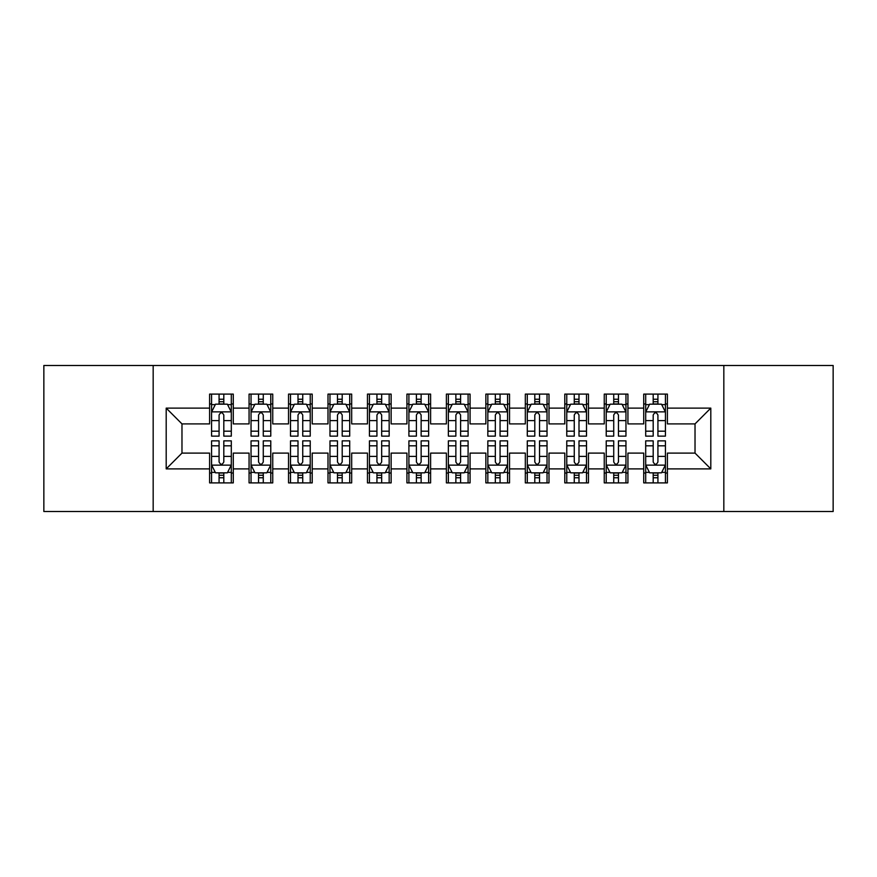 <?xml version="1.0" encoding="UTF-8"?>
<svg xmlns="http://www.w3.org/2000/svg" width="877" height="877" viewBox="0 0 877 877"><rect width="100%" height="100%" fill="white"/><g stroke="black" fill="none" stroke-linecap="round" stroke-linejoin="round"><path stroke-width="1.32" d="M723.832 511.51L833.15 511.51L833.15 365.49L723.832 365.49L723.832 511.51L153.168 511.51L153.168 365.49L43.85 365.49L43.85 511.51L153.168 511.51M723.832 365.49L153.168 365.49M166.191 468.888L166.191 408.112L209.603 408.112L209.603 423.898L181.977 423.898L181.977 453.102L166.191 468.888L209.603 468.888L209.603 482.898L233.282 482.898L233.282 468.888L249.068 468.888L249.068 482.898L272.747 482.898L272.747 468.888L288.533 468.888L288.533 482.898L312.212 482.898L312.212 468.888L327.998 468.888L327.998 482.898L351.677 482.898L351.677 468.888L367.463 468.888L367.463 482.898L391.142 482.898L391.142 468.888L406.928 468.888L406.928 482.898L430.607 482.898L430.607 468.888L446.393 468.888L446.393 482.898L470.072 482.898L470.072 468.888L485.858 468.888L485.858 482.898L509.537 482.898L509.537 468.888L525.323 468.888L525.323 482.898L549.002 482.898L549.002 468.888L564.788 468.888L564.788 482.898L588.467 482.898L588.467 468.888L604.253 468.888L604.253 482.898L627.932 482.898L627.932 468.888L643.718 468.888L643.718 482.898L667.397 482.898L667.397 453.102L695.022 453.102L695.022 423.898L667.397 423.898L667.397 408.112L710.808 408.112L710.808 468.888L667.397 468.888M667.397 408.112L667.397 394.102L643.718 394.102L643.718 408.112L627.932 408.112L627.932 394.102L604.253 394.102L604.253 408.112L588.467 408.112L588.467 394.102L564.788 394.102L564.788 408.112L549.002 408.112L549.002 394.102L525.323 394.102L525.323 408.112L509.537 408.112L509.537 394.102L485.858 394.102L485.858 408.112L470.072 408.112L470.072 394.102L446.393 394.102L446.393 408.112L430.607 408.112L430.607 394.102L406.928 394.102L406.928 408.112L391.142 408.112L391.142 394.102L367.463 394.102L367.463 408.112L351.677 408.112L351.677 394.102L327.998 394.102L327.998 408.112L312.212 408.112L312.212 394.102L288.533 394.102L288.533 408.112L272.747 408.112L272.747 394.102L249.068 394.102L249.068 408.112L233.282 408.112L233.282 394.102L209.603 394.102L209.603 408.112M627.932 468.888L627.932 453.102L643.718 453.102L643.718 468.888M710.808 408.112L695.022 423.898M588.467 468.888L588.467 453.102L604.253 453.102L604.253 468.888M643.718 408.112L643.718 423.898L627.932 423.898L627.932 408.112M549.002 468.888L549.002 453.102L564.788 453.102L564.788 468.888M604.253 408.112L604.253 423.898L588.467 423.898L588.467 408.112M509.537 468.888L509.537 453.102L525.323 453.102L525.323 468.888M564.788 408.112L564.788 423.898L549.002 423.898L549.002 408.112M470.072 468.888L470.072 453.102L485.858 453.102L485.858 468.888M525.323 408.112L525.323 423.898L509.537 423.898L509.537 408.112M430.607 468.888L430.607 453.102L446.393 453.102L446.393 468.888M485.858 408.112L485.858 423.898L470.072 423.898L470.072 408.112M391.142 468.888L391.142 453.102L406.928 453.102L406.928 468.888M446.393 408.112L446.393 423.898L430.607 423.898L430.607 408.112M351.677 468.888L351.677 453.102L367.463 453.102L367.463 468.888M406.928 408.112L406.928 423.898L391.142 423.898L391.142 408.112M312.212 468.888L312.212 453.102L327.998 453.102L327.998 468.888M367.463 408.112L367.463 423.898L351.677 423.898L351.677 408.112M272.747 468.888L272.747 453.102L288.533 453.102L288.533 468.888M327.998 408.112L327.998 423.898L312.212 423.898L312.212 408.112M233.282 468.888L233.282 453.102L249.068 453.102L249.068 468.888M288.533 408.112L288.533 423.898L272.747 423.898L272.747 408.112M181.977 453.102L209.603 453.102L209.603 468.888M249.068 408.112L249.068 423.898L233.282 423.898L233.282 408.112M643.718 403.968L645.691 403.968M665.424 403.968L667.397 403.968M604.253 403.968L606.226 403.968M625.959 403.968L627.932 403.968M564.788 403.968L566.761 403.968M586.494 403.968L588.467 403.968M525.323 403.968L527.296 403.968M547.029 403.968L549.002 403.968M485.858 403.968L487.831 403.968M507.564 403.968L509.537 403.968M446.393 403.968L448.366 403.968M468.099 403.968L470.072 403.968M406.928 403.968L408.901 403.968M428.634 403.968L430.607 403.968M367.463 403.968L369.436 403.968M389.169 403.968L391.142 403.968M327.998 403.968L329.971 403.968M349.704 403.968L351.677 403.968M288.533 403.968L290.506 403.968M310.239 403.968L312.212 403.968M249.068 403.968L251.041 403.968M270.774 403.968L272.747 403.968M209.603 403.968L211.576 403.968M231.309 403.968L233.282 403.968M209.603 473.032L211.576 473.032M231.309 473.032L233.282 473.032M249.068 473.032L251.041 473.032M270.774 473.032L272.747 473.032M288.533 473.032L290.506 473.032M310.239 473.032L312.212 473.032M327.998 473.032L329.971 473.032M349.704 473.032L351.677 473.032M367.463 473.032L369.436 473.032M389.169 473.032L391.142 473.032M406.928 473.032L408.901 473.032M428.634 473.032L430.607 473.032M446.393 473.032L448.366 473.032M468.099 473.032L470.072 473.032M485.858 473.032L487.831 473.032M507.564 473.032L509.537 473.032M525.323 473.032L527.296 473.032M547.029 473.032L549.002 473.032M564.788 473.032L566.761 473.032M586.494 473.032L588.467 473.032M604.253 473.032L606.226 473.032M625.959 473.032L627.932 473.032M643.718 473.032L645.691 473.032M665.424 473.032L667.397 473.032M166.191 408.112L181.977 423.898M695.022 453.102L710.808 468.888M223.81 399.232L219.075 399.232M231.309 431.188L223.81 431.188L223.81 436.132L231.309 436.132L231.309 412.058L227.362 404.165L215.523 404.165L211.576 412.058L211.576 436.132L219.075 436.132L219.075 431.188L211.576 431.188M211.576 412.058L211.576 394.102M231.309 412.058L231.309 394.102M219.075 404.165L219.075 394.102M223.81 394.102L223.81 404.165M223.81 431.188L223.81 415.018C222.232 411.982 220.653 411.982 219.075 415.018L219.075 431.188M223.81 403.968L219.075 403.968M219.075 477.768L223.81 477.768M211.576 445.812L219.075 445.812L219.075 440.868L211.576 440.868L211.576 464.942L215.523 472.835L227.362 472.835L231.309 464.942L231.309 440.868L223.81 440.868L223.81 445.812L231.309 445.812M231.309 464.942L231.309 482.898M211.576 464.942L211.576 482.898M223.81 472.835L223.81 482.898M219.075 482.898L219.075 472.835M219.075 445.812L219.075 461.982C220.653 465.018 222.232 465.018 223.81 461.982L223.81 445.812M219.075 473.032L223.81 473.032M263.275 399.232L258.54 399.232M270.774 431.188L263.275 431.188L263.275 436.132L270.774 436.132L270.774 412.058L266.827 404.165L254.988 404.165L251.041 412.058L251.041 436.132L258.54 436.132L258.54 431.188L251.041 431.188M251.041 412.058L251.041 394.102M270.774 412.058L270.774 394.102M258.54 404.165L258.54 394.102M263.275 394.102L263.275 404.165M263.275 431.188L263.275 415.018C261.697 411.982 260.118 411.982 258.54 415.018L258.54 431.188M263.275 403.968L258.54 403.968M302.74 399.232L298.005 399.232M310.239 431.188L302.74 431.188L302.74 436.132L310.239 436.132L310.239 412.058L306.292 404.165L294.453 404.165L290.506 412.058L290.506 436.132L298.005 436.132L298.005 431.188L290.506 431.188M290.506 412.058L290.506 394.102M310.239 412.058L310.239 394.102M298.005 404.165L298.005 394.102M302.74 394.102L302.74 404.165M302.74 431.188L302.74 415.018C301.162 411.982 299.583 411.982 298.005 415.018L298.005 431.188M302.74 403.968L298.005 403.968M258.54 477.768L263.275 477.768M251.041 445.812L258.54 445.812L258.54 440.868L251.041 440.868L251.041 464.942L254.988 472.835L266.827 472.835L270.774 464.942L270.774 440.868L263.275 440.868L263.275 445.812L270.774 445.812M270.774 464.942L270.774 482.898M251.041 464.942L251.041 482.898M263.275 472.835L263.275 482.898M258.54 482.898L258.54 472.835M258.54 445.812L258.54 461.982C260.118 465.018 261.697 465.018 263.275 461.982L263.275 445.812M258.54 473.032L263.275 473.032M298.005 477.768L302.74 477.768M290.506 445.812L298.005 445.812L298.005 440.868L290.506 440.868L290.506 464.942L294.453 472.835L306.292 472.835L310.239 464.942L310.239 440.868L302.74 440.868L302.74 445.812L310.239 445.812M310.239 464.942L310.239 482.898M290.506 464.942L290.506 482.898M302.74 472.835L302.74 482.898M298.005 482.898L298.005 472.835M298.005 445.812L298.005 461.982C299.583 465.018 301.162 465.018 302.74 461.982L302.74 445.812M298.005 473.032L302.74 473.032M342.205 399.232L337.47 399.232M349.704 431.188L342.205 431.188L342.205 436.132L349.704 436.132L349.704 412.058L345.757 404.165L333.918 404.165L329.971 412.058L329.971 436.132L337.47 436.132L337.47 431.188L329.971 431.188M329.971 412.058L329.971 394.102M349.704 412.058L349.704 394.102M337.47 404.165L337.47 394.102M342.205 394.102L342.205 404.165M342.205 431.188L342.205 415.018C340.627 411.982 339.048 411.982 337.47 415.018L337.47 431.188M342.205 403.968L337.47 403.968M381.67 399.232L376.935 399.232M389.169 431.188L381.67 431.188L381.67 436.132L389.169 436.132L389.169 412.058L385.222 404.165L373.383 404.165L369.436 412.058L369.436 436.132L376.935 436.132L376.935 431.188L369.436 431.188M369.436 412.058L369.436 394.102M389.169 412.058L389.169 394.102M376.935 404.165L376.935 394.102M381.67 394.102L381.67 404.165M381.67 431.188L381.67 415.018C380.092 411.982 378.513 411.982 376.935 415.018L376.935 431.188M381.67 403.968L376.935 403.968M337.47 477.768L342.205 477.768M329.971 445.812L337.47 445.812L337.47 440.868L329.971 440.868L329.971 464.942L333.918 472.835L345.757 472.835L349.704 464.942L349.704 440.868L342.205 440.868L342.205 445.812L349.704 445.812M349.704 464.942L349.704 482.898M329.971 464.942L329.971 482.898M342.205 472.835L342.205 482.898M337.47 482.898L337.47 472.835M337.47 445.812L337.47 461.982C339.048 465.018 340.627 465.018 342.205 461.982L342.205 445.812M337.47 473.032L342.205 473.032M376.935 477.768L381.67 477.768M369.436 445.812L376.935 445.812L376.935 440.868L369.436 440.868L369.436 464.942L373.383 472.835L385.222 472.835L389.169 464.942L389.169 440.868L381.67 440.868L381.67 445.812L389.169 445.812M389.169 464.942L389.169 482.898M369.436 464.942L369.436 482.898M381.67 472.835L381.67 482.898M376.935 482.898L376.935 472.835M376.935 445.812L376.935 461.982C378.513 465.018 380.092 465.018 381.67 461.982L381.67 445.812M376.935 473.032L381.67 473.032M421.135 399.232L416.4 399.232M428.634 431.188L421.135 431.188L421.135 436.132L428.634 436.132L428.634 412.058L424.687 404.165L412.848 404.165L408.901 412.058L408.901 436.132L416.4 436.132L416.4 431.188L408.901 431.188M408.901 412.058L408.901 394.102M428.634 412.058L428.634 394.102M416.4 404.165L416.4 394.102M421.135 394.102L421.135 404.165M421.135 431.188L421.135 415.018C419.557 411.982 417.978 411.982 416.4 415.018L416.4 431.188M421.135 403.968L416.4 403.968M416.4 477.768L421.135 477.768M408.901 445.812L416.4 445.812L416.4 440.868L408.901 440.868L408.901 464.942L412.848 472.835L424.687 472.835L428.634 464.942L428.634 440.868L421.135 440.868L421.135 445.812L428.634 445.812M428.634 464.942L428.634 482.898M408.901 464.942L408.901 482.898M421.135 472.835L421.135 482.898M416.4 482.898L416.4 472.835M416.4 445.812L416.4 461.982C417.978 465.018 419.557 465.018 421.135 461.982L421.135 445.812M416.4 473.032L421.135 473.032M460.6 399.232L455.865 399.232M468.099 431.188L460.6 431.188L460.6 436.132L468.099 436.132L468.099 412.058L464.152 404.165L452.313 404.165L448.366 412.058L448.366 436.132L455.865 436.132L455.865 431.188L448.366 431.188M448.366 412.058L448.366 394.102M468.099 412.058L468.099 394.102M455.865 404.165L455.865 394.102M460.6 394.102L460.6 404.165M460.6 431.188L460.6 415.018C459.022 411.982 457.443 411.982 455.865 415.018L455.865 431.188M460.6 403.968L455.865 403.968M455.865 477.768L460.6 477.768M448.366 445.812L455.865 445.812L455.865 440.868L448.366 440.868L448.366 464.942L452.313 472.835L464.152 472.835L468.099 464.942L468.099 440.868L460.6 440.868L460.6 445.812L468.099 445.812M468.099 464.942L468.099 482.898M448.366 464.942L448.366 482.898M460.6 472.835L460.6 482.898M455.865 482.898L455.865 472.835M455.865 445.812L455.865 461.982C457.443 465.018 459.022 465.018 460.6 461.982L460.6 445.812M455.865 473.032L460.6 473.032M500.065 399.232L495.33 399.232M507.564 431.188L500.065 431.188L500.065 436.132L507.564 436.132L507.564 412.058L503.617 404.165L491.778 404.165L487.831 412.058L487.831 436.132L495.33 436.132L495.33 431.188L487.831 431.188M487.831 412.058L487.831 394.102M507.564 412.058L507.564 394.102M495.33 404.165L495.33 394.102M500.065 394.102L500.065 404.165M500.065 431.188L500.065 415.018C498.487 411.982 496.908 411.982 495.33 415.018L495.33 431.188M500.065 403.968L495.33 403.968M495.33 477.768L500.065 477.768M487.831 445.812L495.33 445.812L495.33 440.868L487.831 440.868L487.831 464.942L491.778 472.835L503.617 472.835L507.564 464.942L507.564 440.868L500.065 440.868L500.065 445.812L507.564 445.812M507.564 464.942L507.564 482.898M487.831 464.942L487.831 482.898M500.065 472.835L500.065 482.898M495.33 482.898L495.33 472.835M495.33 445.812L495.33 461.982C496.908 465.018 498.487 465.018 500.065 461.982L500.065 445.812M495.33 473.032L500.065 473.032M539.53 399.232L534.795 399.232M547.029 431.188L539.53 431.188L539.53 436.132L547.029 436.132L547.029 412.058L543.082 404.165L531.243 404.165L527.296 412.058L527.296 436.132L534.795 436.132L534.795 431.188L527.296 431.188M527.296 412.058L527.296 394.102M547.029 412.058L547.029 394.102M534.795 404.165L534.795 394.102M539.53 394.102L539.53 404.165M539.53 431.188L539.53 415.018C537.952 411.982 536.373 411.982 534.795 415.018L534.795 431.188M539.53 403.968L534.795 403.968M534.795 477.768L539.53 477.768M527.296 445.812L534.795 445.812L534.795 440.868L527.296 440.868L527.296 464.942L531.243 472.835L543.082 472.835L547.029 464.942L547.029 440.868L539.53 440.868L539.53 445.812L547.029 445.812M547.029 464.942L547.029 482.898M527.296 464.942L527.296 482.898M539.53 472.835L539.53 482.898M534.795 482.898L534.795 472.835M534.795 445.812L534.795 461.982C536.373 465.018 537.952 465.018 539.53 461.982L539.53 445.812M534.795 473.032L539.53 473.032M578.995 399.232L574.26 399.232M586.494 431.188L578.995 431.188L578.995 436.132L586.494 436.132L586.494 412.058L582.547 404.165L570.708 404.165L566.761 412.058L566.761 436.132L574.26 436.132L574.26 431.188L566.761 431.188M566.761 412.058L566.761 394.102M586.494 412.058L586.494 394.102M574.26 404.165L574.26 394.102M578.995 394.102L578.995 404.165M578.995 431.188L578.995 415.018C577.417 411.982 575.838 411.982 574.26 415.018L574.26 431.188M578.995 403.968L574.26 403.968M574.26 477.768L578.995 477.768M566.761 445.812L574.26 445.812L574.26 440.868L566.761 440.868L566.761 464.942L570.708 472.835L582.547 472.835L586.494 464.942L586.494 440.868L578.995 440.868L578.995 445.812L586.494 445.812M586.494 464.942L586.494 482.898M566.761 464.942L566.761 482.898M578.995 472.835L578.995 482.898M574.26 482.898L574.26 472.835M574.26 445.812L574.26 461.982C575.838 465.018 577.417 465.018 578.995 461.982L578.995 445.812M574.26 473.032L578.995 473.032M618.46 399.232L613.725 399.232M625.959 431.188L618.46 431.188L618.46 436.132L625.959 436.132L625.959 412.058L622.012 404.165L610.173 404.165L606.226 412.058L606.226 436.132L613.725 436.132L613.725 431.188L606.226 431.188M606.226 412.058L606.226 394.102M625.959 412.058L625.959 394.102M613.725 404.165L613.725 394.102M618.46 394.102L618.46 404.165M618.46 431.188L618.46 415.018C616.882 411.982 615.303 411.982 613.725 415.018L613.725 431.188M618.46 403.968L613.725 403.968M613.725 477.768L618.46 477.768M606.226 445.812L613.725 445.812L613.725 440.868L606.226 440.868L606.226 464.942L610.173 472.835L622.012 472.835L625.959 464.942L625.959 440.868L618.46 440.868L618.46 445.812L625.959 445.812M625.959 464.942L625.959 482.898M606.226 464.942L606.226 482.898M618.46 472.835L618.46 482.898M613.725 482.898L613.725 472.835M613.725 445.812L613.725 461.982C615.303 465.018 616.882 465.018 618.46 461.982L618.46 445.812M613.725 473.032L618.46 473.032M657.925 399.232L653.19 399.232M665.424 431.188L657.925 431.188L657.925 436.132L665.424 436.132L665.424 412.058L661.477 404.165L649.638 404.165L645.691 412.058L645.691 436.132L653.19 436.132L653.19 431.188L645.691 431.188M645.691 412.058L645.691 394.102M665.424 412.058L665.424 394.102M653.19 404.165L653.19 394.102M657.925 394.102L657.925 404.165M657.925 431.188L657.925 415.018C656.347 411.982 654.768 411.982 653.19 415.018L653.19 431.188M657.925 403.968L653.19 403.968M653.19 477.768L657.925 477.768M645.691 445.812L653.19 445.812L653.19 440.868L645.691 440.868L645.691 464.942L649.638 472.835L661.477 472.835L665.424 464.942L665.424 440.868L657.925 440.868L657.925 445.812L665.424 445.812M665.424 464.942L665.424 482.898M645.691 464.942L645.691 482.898M657.925 472.835L657.925 482.898M653.19 482.898L653.19 472.835M653.19 445.812L653.19 461.982C654.768 465.018 656.347 465.018 657.925 461.982L657.925 445.812M653.19 473.032L657.925 473.032M231.21 411.861L211.675 411.861M211.576 404.637L215.282 404.637M227.603 404.637L231.309 404.637M219.075 420.609L211.576 420.609M231.309 420.609L223.81 420.609M223.81 401.743L219.075 401.743M211.675 465.139L231.21 465.139M231.309 472.363L227.603 472.363M215.282 472.363L211.576 472.363M223.81 456.391L231.309 456.391M211.576 456.391L219.075 456.391M219.075 475.257L223.81 475.257M270.675 411.861L251.14 411.861M251.041 404.637L254.747 404.637M267.068 404.637L270.774 404.637M258.54 420.609L251.041 420.609M270.774 420.609L263.275 420.609M263.275 401.743L258.54 401.743M310.14 411.861L290.605 411.861M290.506 404.637L294.212 404.637M306.533 404.637L310.239 404.637M298.005 420.609L290.506 420.609M310.239 420.609L302.74 420.609M302.74 401.743L298.005 401.743M251.14 465.139L270.675 465.139M270.774 472.363L267.068 472.363M254.747 472.363L251.041 472.363M263.275 456.391L270.774 456.391M251.041 456.391L258.54 456.391M258.54 475.257L263.275 475.257M290.605 465.139L310.14 465.139M310.239 472.363L306.533 472.363M294.212 472.363L290.506 472.363M302.74 456.391L310.239 456.391M290.506 456.391L298.005 456.391M298.005 475.257L302.74 475.257M349.605 411.861L330.07 411.861M329.971 404.637L333.677 404.637M345.998 404.637L349.704 404.637M337.47 420.609L329.971 420.609M349.704 420.609L342.205 420.609M342.205 401.743L337.47 401.743M389.07 411.861L369.535 411.861M369.436 404.637L373.142 404.637M385.463 404.637L389.169 404.637M376.935 420.609L369.436 420.609M389.169 420.609L381.67 420.609M381.67 401.743L376.935 401.743M330.07 465.139L349.605 465.139M349.704 472.363L345.998 472.363M333.677 472.363L329.971 472.363M342.205 456.391L349.704 456.391M329.971 456.391L337.47 456.391M337.47 475.257L342.205 475.257M369.535 465.139L389.07 465.139M389.169 472.363L385.463 472.363M373.142 472.363L369.436 472.363M381.67 456.391L389.169 456.391M369.436 456.391L376.935 456.391M376.935 475.257L381.67 475.257M428.535 411.861L409 411.861M408.901 404.637L412.607 404.637M424.928 404.637L428.634 404.637M416.4 420.609L408.901 420.609M428.634 420.609L421.135 420.609M421.135 401.743L416.4 401.743M409 465.139L428.535 465.139M428.634 472.363L424.928 472.363M412.607 472.363L408.901 472.363M421.135 456.391L428.634 456.391M408.901 456.391L416.4 456.391M416.4 475.257L421.135 475.257M468 411.861L448.465 411.861M448.366 404.637L452.072 404.637M464.393 404.637L468.099 404.637M455.865 420.609L448.366 420.609M468.099 420.609L460.6 420.609M460.6 401.743L455.865 401.743M448.465 465.139L468 465.139M468.099 472.363L464.393 472.363M452.072 472.363L448.366 472.363M460.6 456.391L468.099 456.391M448.366 456.391L455.865 456.391M455.865 475.257L460.6 475.257M507.465 411.861L487.93 411.861M487.831 404.637L491.537 404.637M503.858 404.637L507.564 404.637M495.33 420.609L487.831 420.609M507.564 420.609L500.065 420.609M500.065 401.743L495.33 401.743M487.93 465.139L507.465 465.139M507.564 472.363L503.858 472.363M491.537 472.363L487.831 472.363M500.065 456.391L507.564 456.391M487.831 456.391L495.33 456.391M495.33 475.257L500.065 475.257M546.93 411.861L527.395 411.861M527.296 404.637L531.002 404.637M543.323 404.637L547.029 404.637M534.795 420.609L527.296 420.609M547.029 420.609L539.53 420.609M539.53 401.743L534.795 401.743M527.395 465.139L546.93 465.139M547.029 472.363L543.323 472.363M531.002 472.363L527.296 472.363M539.53 456.391L547.029 456.391M527.296 456.391L534.795 456.391M534.795 475.257L539.53 475.257M586.395 411.861L566.86 411.861M566.761 404.637L570.467 404.637M582.788 404.637L586.494 404.637M574.26 420.609L566.761 420.609M586.494 420.609L578.995 420.609M578.995 401.743L574.26 401.743M566.86 465.139L586.395 465.139M586.494 472.363L582.788 472.363M570.467 472.363L566.761 472.363M578.995 456.391L586.494 456.391M566.761 456.391L574.26 456.391M574.26 475.257L578.995 475.257M625.86 411.861L606.325 411.861M606.226 404.637L609.932 404.637M622.253 404.637L625.959 404.637M613.725 420.609L606.226 420.609M625.959 420.609L618.46 420.609M618.46 401.743L613.725 401.743M606.325 465.139L625.86 465.139M625.959 472.363L622.253 472.363M609.932 472.363L606.226 472.363M618.46 456.391L625.959 456.391M606.226 456.391L613.725 456.391M613.725 475.257L618.46 475.257M665.325 411.861L645.79 411.861M645.691 404.637L649.397 404.637M661.718 404.637L665.424 404.637M653.19 420.609L645.691 420.609M665.424 420.609L657.925 420.609M657.925 401.743L653.19 401.743M645.79 465.139L665.325 465.139M665.424 472.363L661.718 472.363M649.397 472.363L645.691 472.363M657.925 456.391L665.424 456.391M645.691 456.391L653.19 456.391M653.19 475.257L657.925 475.257"/></g></svg>
